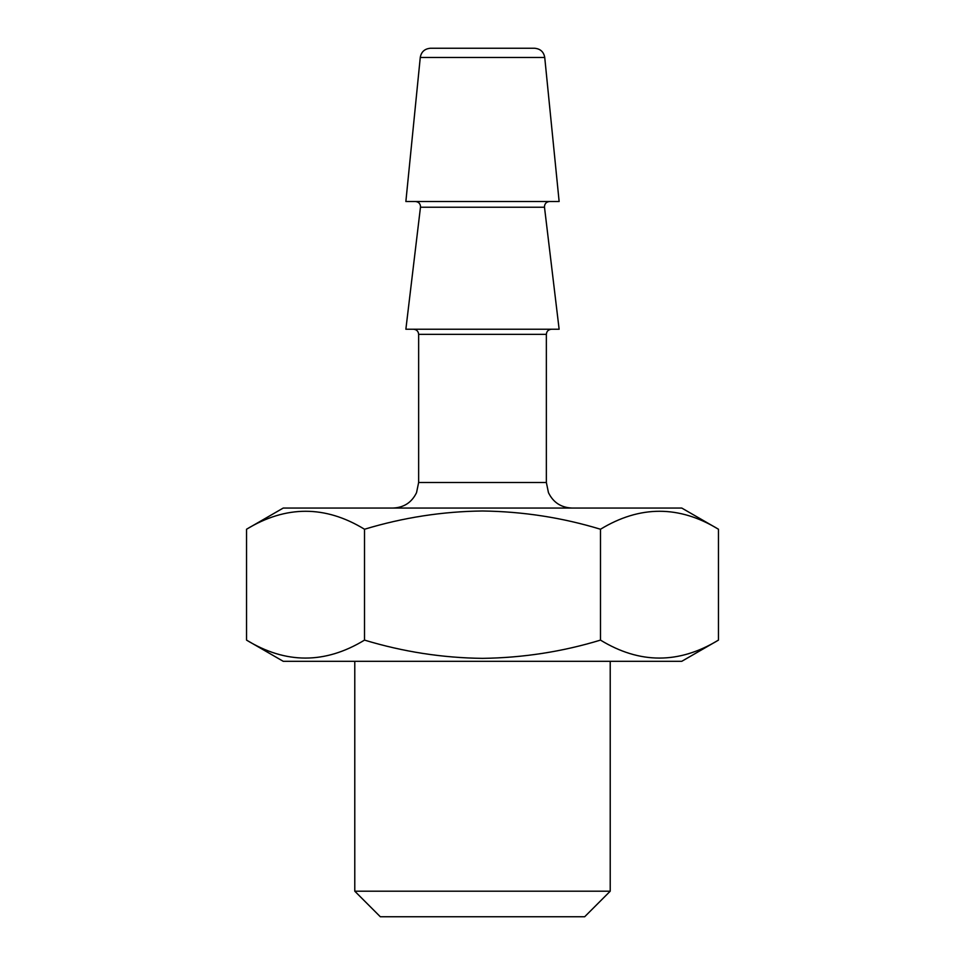 <?xml version="1.0" encoding="UTF-8"?>
<svg xmlns="http://www.w3.org/2000/svg" width="965" height="965" viewBox="0 0 965 965"><rect width="100%" height="100%" fill="white"/><g stroke="black" fill="none" stroke-linecap="round" stroke-linejoin="round"><path stroke-width="1.45" d="M718.467 640.109L681.748 661.315L283.252 661.315L246.533 640.109C285.761 664.065 325.084 664.065 364.517 640.109C403.213 651.821 442.537 657.901 482.5 658.359C522.958 657.816 562.281 651.737 600.483 640.109C639.711 664.065 679.034 664.065 718.467 640.109L718.467 529.242C679.239 505.286 639.916 505.286 600.483 529.242C562.281 517.614 522.958 511.534 482.5 510.992C442.537 511.45 403.213 517.53 364.517 529.242C325.289 505.286 285.966 505.286 246.533 529.242L246.533 640.109M610.218 891.202L354.782 891.202L380.319 916.75L584.681 916.75L610.218 891.202L610.218 661.315M544.73 57.454C543.741 51.845 540.352 48.769 534.562 48.25L430.438 48.25C424.648 48.769 421.259 51.845 420.27 57.454L405.867 201.516L559.133 201.516L544.73 57.454L420.27 57.454M420.511 207.234L544.489 207.234L559.133 329.234L405.867 329.234L420.547 206.619C420.27 203.555 418.569 201.842 415.433 201.516M718.467 529.242L681.748 508.048L283.252 508.048L246.533 529.242M527.204 48.25L482.5 48.25M600.483 529.242L600.483 640.109M364.517 529.242L364.517 640.109M418.641 334.348L418.641 482.5L546.359 482.5L546.359 334.348L418.641 334.348C418.364 331.272 416.663 329.572 413.527 329.234M544.489 207.234L544.453 206.619C544.73 203.555 546.431 201.842 549.567 201.516M418.641 482.5L416.542 492.645C411.778 502.427 403.973 507.566 393.093 508.048M546.359 482.5L548.458 492.645C553.222 502.427 561.027 507.566 571.907 508.048M546.359 334.348C546.636 331.272 548.337 329.572 551.473 329.234M354.782 661.315L354.782 891.202"/></g></svg>
